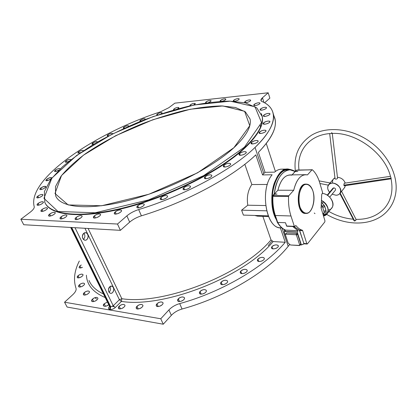 <?xml version="1.0" encoding="UTF-8"?>
<svg xmlns="http://www.w3.org/2000/svg" width="417" height="417" viewBox="0 0 417 417"><rect width="100%" height="100%" fill="white"/><g stroke="black" fill="none" stroke-linecap="round" stroke-linejoin="round"><path stroke-width="0.63" d="M182.052 309.018C225.196 297.295 268.465 271.055 288.194 246.338L282.064 228.052L288.194 246.338L289.523 244.69L288.194 246.338C268.465 271.055 225.196 297.295 182.052 309.018C177.699 310.3 174.124 312.411 171.34 315.346L163.261 324.217L67.101 307.042L163.261 324.217L160.769 318.765L168.916 309.925C171.726 307.001 175.317 304.89 179.685 303.597L182.052 309.018L179.685 303.597C222.157 291.973 264.941 266.494 285.233 242.287C264.941 266.494 222.157 291.973 179.685 303.597C175.317 304.89 171.726 307.001 168.916 309.925L160.769 318.765L64.557 302.216L160.769 318.765L163.261 324.217L171.34 315.346L168.916 309.925L171.34 315.346C174.124 312.411 177.699 310.3 182.052 309.018M281.809 227.838L280.344 227.771L285.233 242.287L273.151 241.552C244.299 276.685 164.168 308.309 121.43 301.408L115.295 307.506C113.659 308.945 111.97 309.602 110.234 309.482L109.577 309.367C108.149 308.95 108.097 308.001 109.416 306.526L109.416 306.526C108.097 308.001 108.149 308.95 109.577 309.367L110.057 306.657L110.713 306.766L71.714 227.515L110.713 306.766L110.057 306.657L71.057 227.479L110.057 306.657L109.53 306.313L110.057 306.657L109.577 309.367L110.234 309.482L110.713 306.766L113.242 305.781L119.392 299.703L84.932 228.281L119.392 299.703L113.242 305.781L75.008 227.708L113.242 305.781L110.713 306.766L110.234 309.482C111.97 309.602 113.659 308.945 115.295 307.506L113.242 305.781L115.295 307.506L121.43 301.408C164.168 308.309 244.299 276.685 273.151 241.552L271.014 239.89L262.851 216.324L271.014 239.89C242.501 274.313 163.886 305.322 121.847 298.718C163.886 305.322 242.501 274.313 271.014 239.89L273.151 241.552L285.233 242.287L280.349 227.771C265.947 228.193 259.614 189.448 272.134 174.77L262.574 174.926L263.789 173.524L255.048 147.43C232.384 169.547 184.674 195.594 138.668 209.574L141.399 215.829C186.347 202.25 232.957 176.891 255.824 154.869L262.574 174.926L272.134 174.77C258.999 190.173 266.744 230.648 281.736 227.776M109.019 292.301C110.635 290.607 110.932 288.726 109.911 286.661C110.932 288.726 110.635 290.607 109.019 292.301M83.374 239.436C85.198 237.492 85.36 235.428 83.864 233.249C85.36 235.428 85.198 237.492 83.374 239.436M109.718 286.833C112.632 284.024 115.42 289.815 112.507 292.583C109.619 295.439 106.768 289.612 109.718 286.833C107.821 289.752 108.071 291.91 110.469 293.313C113.815 294.079 115.123 286.515 111.725 286.114L109.718 286.833M83.76 233.332C86.913 230.648 89.936 236.934 86.788 239.572C83.661 242.308 80.564 235.986 83.76 233.332C81.654 236.449 82.029 238.743 84.88 240.213C88.592 240.791 89.368 232.9 85.626 232.702L83.76 233.332M120.388 230.34L23.738 224.727L120.388 230.34L117.505 224.033L126.872 215.87C130.088 213.165 134.019 211.065 138.668 209.574C184.674 195.594 232.384 169.547 255.048 147.43L263.789 173.524L262.574 174.926L255.824 154.869C232.957 176.891 186.347 202.25 141.399 215.829C136.766 217.309 132.856 219.41 129.671 222.131L120.388 230.34L129.671 222.131L126.872 215.87L117.505 224.033L20.85 219.248L117.505 224.033L120.388 230.34M42.404 194.421L42.93 194.723C41.987 194.119 40.293 194.588 37.838 196.11C40.762 193.931 44.869 193.957 41.898 196.157C38.943 198.372 34.846 198.304 37.838 196.11L36.795 197.569C37.16 198.893 43.592 195.896 42.93 194.713M88.998 280.417C91.354 286.026 96.171 290.534 103.437 293.943C96.171 290.534 91.354 286.026 88.998 280.417M257.972 216.168L254.782 215.453L257.487 216.152L268.48 216.506M243.382 215.094L241.605 210.173L247.787 205.206C246.572 197.215 247.922 190.324 251.837 184.538L244.821 164.282L251.837 184.538L267.36 184.46L251.837 184.538C247.922 190.324 246.572 197.215 247.787 205.206L265.66 205.555L247.787 205.206L241.605 210.173L266.63 210.814L241.605 210.173L243.382 215.094L268.225 215.876L243.382 215.094M88.117 228.469L121.847 298.718L121.43 301.408L119.392 299.703L121.43 301.408L121.847 298.718L119.392 299.703L121.847 298.718L88.117 228.469M276.461 219.832C266.036 202.777 274.636 167.248 288.251 169.031L292.781 170.334C285.233 166.946 279.051 171.257 274.24 183.256C270.31 194.729 271.305 210.621 276.461 219.832M287.527 169.047L281.829 169.172C279.312 169.135 276.893 170.126 274.574 172.138L265.03 172.32L263.789 173.524L265.03 172.32L274.574 172.138C277.858 169.338 281.23 168.525 284.691 169.698M72.787 294.683L64.557 302.216L67.101 307.042L64.557 302.216L72.787 294.683C75.456 292.15 76.53 289.997 75.998 288.23C76.53 289.997 75.456 292.15 72.787 294.683M79.319 261.016C74.341 270.862 73.236 279.932 75.998 288.23C73.236 279.932 74.341 270.862 79.319 261.016M105.204 297.529C93.189 292.463 86.918 285.019 86.392 275.194C86.918 285.019 93.189 292.463 105.204 297.529M271.952 246.661C274.068 244.112 280.062 244.492 277.894 247.057C275.757 249.642 269.736 249.22 271.952 246.661L271.524 247.933C271.915 250.2 279.041 247.979 278.316 245.811C276.784 244.341 274.667 244.623 271.952 246.661L272.702 248.819L271.952 246.661M257.904 259.145C260.119 256.502 266.119 256.971 263.857 259.635C261.615 262.324 255.59 261.803 257.904 259.145L257.44 260.526C257.883 262.872 265.087 260.521 264.31 258.279C262.773 256.778 260.641 257.065 257.904 259.145L258.738 261.449L257.904 259.145M240.765 271.149C243.085 268.412 249.043 268.975 246.676 271.733C244.331 274.506 238.352 273.891 240.765 271.149L240.265 272.645C240.765 275.053 248.006 272.541 247.166 270.252C245.639 268.741 243.507 269.043 240.765 271.149L241.693 273.594L240.765 271.149M221.203 282.101C223.627 279.296 229.491 279.943 227.015 282.768C224.565 285.614 218.68 284.91 221.203 282.101L220.65 283.722C221.208 286.156 228.448 283.477 227.557 281.167C226.05 279.677 223.929 279.984 221.203 282.101L222.219 284.67L221.203 282.101M200.061 291.473C202.584 288.621 208.312 289.33 205.737 292.208C203.183 295.106 197.439 294.334 200.061 291.473L199.456 293.208C200.066 295.643 207.27 292.797 206.326 290.493C204.851 289.038 202.766 289.367 200.061 291.473L201.166 294.136L200.061 291.473M178.314 298.817C180.926 295.94 186.482 296.701 183.819 299.599C181.176 302.518 175.604 301.699 178.314 298.817L177.658 300.647C178.314 303.05 185.445 300.052 184.46 297.79C183.032 296.393 180.983 296.732 178.314 298.817L179.492 301.527L178.314 298.817M156.969 303.805C159.659 300.933 165.017 301.72 162.281 304.618C159.565 307.538 154.191 306.688 156.969 303.805L156.266 305.713C156.948 308.059 163.98 304.931 162.974 302.732C161.593 301.408 159.596 301.767 156.969 303.805L158.21 306.526L156.969 303.805M136.99 306.276C139.731 303.43 144.881 304.228 142.093 307.094C139.32 309.987 134.165 309.133 136.99 306.276L136.239 308.231C136.938 310.493 143.849 307.282 142.833 305.166C141.509 303.92 139.559 304.29 136.99 306.276L138.256 308.966L136.99 306.276M119.194 306.214C121.962 303.414 126.904 304.202 124.084 307.021C121.284 309.862 116.343 309.018 119.194 306.214L118.402 308.179C119.1 310.352 125.877 307.089 124.865 305.077C123.599 303.91 121.707 304.29 119.194 306.214L120.466 308.835L119.194 306.214M104.219 303.753L107.43 302.049L104.219 303.753L103.395 305.703C104.516 306.766 106.293 306.427 108.733 304.686C105.871 307.365 101.341 306.401 104.219 303.753L105.47 306.281L104.219 303.753M92.491 299.135C95.248 296.487 99.788 297.191 96.989 299.854C94.2 302.539 89.655 301.788 92.491 299.135L91.646 301.043C92.313 303.003 98.777 299.776 97.818 297.967C96.661 296.956 94.883 297.342 92.491 299.135L93.705 301.554L92.491 299.135M84.224 292.677C86.945 290.128 91.318 290.769 88.555 293.344C85.803 295.929 81.43 295.236 84.224 292.677L83.374 294.522C84.01 296.383 90.312 293.224 89.389 291.514C88.284 290.566 86.559 290.957 84.224 292.677L85.391 294.981L84.224 292.677M79.459 284.748C82.123 282.293 86.355 282.872 83.645 285.348C80.95 287.834 76.723 287.209 79.459 284.748L78.615 286.515C79.214 288.277 85.36 285.212 84.474 283.596C83.41 282.705 81.737 283.091 79.459 284.748L80.564 286.927L79.459 284.748M78.083 275.72C80.684 273.364 84.792 273.87 82.149 276.242C79.517 278.629 75.409 278.082 78.083 275.72L77.254 277.399C77.812 279.072 83.801 276.111 82.962 274.579C81.94 273.74 80.309 274.12 78.083 275.72L79.126 277.779L78.083 275.72M79.876 265.942L81.305 265.003L79.876 265.942L79.068 267.532C79.569 268.183 80.7 268.11 82.462 267.318C79.251 268.418 78.386 267.959 79.876 265.942L80.851 267.896L79.876 265.942M273.453 115.149C278.671 124.047 273.646 136.463 258.378 152.398L265.03 172.32L258.378 152.398C271.285 139.122 276.857 128.191 275.09 119.622L274.052 116.327M269.872 98.141L264.597 102.806L269.872 98.141L268.194 92.782L269.872 98.141M284.107 229.449L284.665 231.112L284.107 229.449M219.389 98.209L268.194 92.782L174.859 103.161L168.822 107.711L160.576 111.787C95.993 132.731 26.818 178.643 34.204 206.613C26.818 178.643 95.993 132.731 160.576 111.787L168.822 107.711L174.859 103.161L219.389 98.209M261.907 101.467C268.308 104.214 272.092 108.342 273.271 113.841C275.038 122.535 268.965 133.732 255.048 147.43C278.525 125.069 278.04 108.212 261.907 101.467C260.396 100.711 260.578 99.481 262.46 97.776L268.194 92.782L262.46 97.776L263.951 102.452L262.46 97.776L260.906 100.424L261.907 101.467M30.144 212.243L20.85 219.248L23.738 224.727L20.85 219.248L30.144 212.243C33.172 209.897 34.522 208.02 34.204 206.613C34.522 208.02 33.172 209.897 30.144 212.243M222.209 101.263C224.419 100.617 225.623 99.903 225.826 99.116C224.737 98.532 222.996 98.944 220.609 100.367C222.595 98.735 227.385 98.204 225.352 99.851C223.35 101.503 218.55 102.014 220.609 100.367L220.124 101.112L220.405 101.362M233.775 100.189C235.756 98.527 240.724 97.985 238.701 99.663C236.705 101.352 231.716 101.873 233.775 100.189L233.311 100.935C233.416 102.144 239.551 100.044 239.16 98.933C238.018 98.308 236.225 98.725 233.775 100.189L234.145 101.279L233.775 100.189M245.113 101.519C247.099 99.804 252.259 99.256 250.226 100.987C248.224 102.718 243.043 103.244 245.113 101.519L244.659 102.264C244.758 103.531 251.07 101.42 250.669 100.247C249.481 99.58 247.625 100.002 245.113 101.519L245.483 102.639L245.113 101.519M254.193 104.422C256.194 102.655 261.548 102.108 259.499 103.896C257.477 105.683 252.103 106.205 254.193 104.422L253.744 105.183C253.844 106.517 260.344 104.38 259.937 103.145C258.691 102.426 256.778 102.848 254.193 104.422L254.568 105.584L254.193 104.422M260.578 108.952C262.611 107.117 268.157 106.585 266.077 108.441C264.029 110.302 258.457 110.807 260.578 108.952L260.13 109.739C260.234 111.146 266.932 108.978 266.515 107.664C265.217 106.893 263.236 107.32 260.578 108.952L260.969 110.171L260.578 108.952M263.846 115.113C265.921 113.2 271.649 112.694 269.528 114.623C267.427 116.567 261.678 117.047 263.846 115.113L263.393 115.931C263.508 117.422 270.404 115.207 269.966 113.82C268.621 112.981 266.583 113.414 263.846 115.113L264.258 116.4L263.846 115.113M263.607 122.838C265.744 120.836 271.639 120.367 269.455 122.389C267.292 124.422 261.376 124.86 263.607 122.838L263.143 123.703C263.268 125.277 270.367 123.01 269.908 121.54C268.517 120.643 266.416 121.076 263.607 122.838L264.05 124.209L263.607 122.838M259.567 131.996C261.782 129.895 267.813 129.478 265.546 131.595C263.309 133.727 257.253 134.112 259.567 131.996L259.077 132.919C259.228 134.582 266.51 132.241 266.02 130.688C264.597 129.729 262.444 130.167 259.567 131.996L260.046 133.461L259.567 131.996M251.555 142.343C253.864 140.143 259.989 139.789 257.633 142.009C255.303 144.24 249.147 144.558 251.555 142.343L251.039 143.344C251.211 145.09 258.66 142.666 258.139 141.029C256.69 140.018 254.495 140.456 251.555 142.343L252.087 143.922L251.555 142.343M239.593 153.555C242.006 151.256 248.188 150.975 245.722 153.294C243.283 155.63 237.075 155.875 239.593 153.555L239.04 154.639C239.249 156.464 246.833 153.941 246.265 152.231C244.805 151.173 242.585 151.616 239.593 153.555L240.182 155.254L239.593 153.555M223.934 165.2C226.467 162.802 232.644 162.604 230.064 165.023C227.5 167.457 221.297 167.613 223.934 165.2L223.33 166.383C223.58 168.275 231.263 165.632 230.653 163.86C229.194 162.771 226.952 163.219 223.934 165.2L224.591 167.019L223.934 165.2M205.075 176.772C207.734 174.29 213.858 174.176 211.148 176.683C208.458 179.206 202.318 179.274 205.075 176.772L204.413 178.064C204.711 180.003 212.451 177.225 211.794 175.411C210.35 174.311 208.114 174.765 205.075 176.772L205.81 178.711L205.075 176.772M183.772 187.733C186.555 185.174 192.565 185.143 189.73 187.723C186.915 190.324 180.889 190.308 183.772 187.733L183.047 189.13C183.386 191.095 191.148 188.176 190.444 186.347C189.026 185.252 186.806 185.716 183.772 187.733L184.58 189.766L183.772 187.733M160.972 197.538C163.871 194.927 169.724 194.974 166.774 197.606C163.839 200.259 157.97 200.165 160.972 197.538L160.175 199.039C160.561 201.004 168.301 197.95 167.551 196.131C166.174 195.062 163.98 195.531 160.972 197.538L161.848 199.649L160.972 197.538M137.751 205.717C140.753 203.074 146.409 203.183 143.354 205.847C140.32 208.531 134.655 208.375 137.751 205.717L136.885 207.306C137.308 209.245 144.986 206.071 144.204 204.278C142.875 203.251 140.722 203.731 137.751 205.717L138.689 207.864L137.751 205.717M115.217 211.893C118.298 209.245 123.734 209.397 120.602 212.071C117.479 214.76 112.037 214.557 115.217 211.893L114.284 213.551C114.732 215.443 122.322 212.17 121.514 210.434C120.237 209.459 118.136 209.949 115.217 211.893L116.192 214.046L115.217 211.893M94.388 215.834C97.526 213.207 102.728 213.384 99.543 216.037C96.369 218.711 91.161 218.482 94.388 215.834L93.398 217.533C93.861 219.358 101.331 216.027 100.518 214.359C99.293 213.447 97.255 213.942 94.388 215.834L95.389 217.955L94.388 215.834M76.134 217.455C79.293 214.87 84.265 215.057 81.054 217.669C77.854 220.296 72.886 220.056 76.134 217.455L75.096 219.165C75.56 220.911 82.884 217.559 82.076 215.975C80.914 215.125 78.933 215.62 76.134 217.455L77.135 219.519L76.134 217.455M61.09 216.814C64.249 214.286 69.003 214.468 65.797 217.017C62.597 219.582 57.848 219.352 61.09 216.814L60.022 218.513C60.481 220.166 67.643 216.83 66.85 215.334C65.74 214.547 63.822 215.042 61.09 216.814L62.076 218.8L61.09 216.814M49.665 214.083C52.792 211.627 57.343 211.784 54.168 214.255C51.004 216.746 46.454 216.543 49.665 214.083L48.581 215.74C49.018 217.309 56.008 214.025 55.237 212.613C54.179 211.883 52.323 212.373 49.665 214.083L50.619 215.97L49.665 214.083M42.023 209.511C45.099 207.145 49.477 207.265 46.35 209.652C43.238 212.055 38.87 211.888 42.023 209.511L40.939 211.117C41.356 212.597 48.158 209.391 47.423 208.062C46.407 207.385 44.609 207.869 42.023 209.511L42.93 211.304L42.023 209.511M38.14 203.413C41.147 201.14 45.37 201.218 42.32 203.512C39.276 205.816 35.059 205.701 38.14 203.413L37.066 204.95C37.462 206.347 44.077 203.241 43.373 201.99C42.404 201.359 40.657 201.833 38.14 203.413L39 205.107L38.14 203.413M40.84 187.921C45.015 185.82 46.339 185.82 44.807 187.916C41.94 190.037 37.937 190.022 40.84 187.921L39.834 189.297C40.168 190.559 46.428 187.671 45.797 186.55C44.89 185.992 43.232 186.451 40.84 187.921L41.591 189.427L40.84 187.921M46.793 179.148C50.853 177.116 52.151 177.095 50.697 179.086C46.61 181.129 45.307 181.15 46.793 179.148L45.834 180.441C46.136 181.645 52.24 178.872 51.645 177.804C50.754 177.272 49.138 177.72 46.793 179.148L47.496 180.571L46.793 179.148M55.331 170.053C58.297 168.385 59.855 168.082 60.006 169.146L60.095 168.734C59.219 168.223 57.635 168.661 55.331 170.053L54.419 171.267C55.294 171.778 56.889 171.335 59.193 169.938C55.185 171.94 53.897 171.976 55.331 170.053L55.987 171.403L55.331 170.053M68.951 161.301C65.521 162.666 64.562 162.521 66.074 160.873C69.139 158.637 73.043 159.106 69.045 161.249M83.296 150.547C82.436 150.068 80.888 150.49 78.646 151.824L77.833 152.898C78.146 153.3 79.1 153.19 80.705 152.58C77.896 153.477 77.208 153.221 78.646 151.824C81.419 150.271 82.952 149.948 83.244 150.865M97.218 142.213L97.328 141.816C96.463 141.347 94.92 141.764 92.704 143.078L91.938 144.089L94.091 144.037C91.855 144.579 91.391 144.261 92.704 143.078C95.55 141.509 97.062 141.217 97.234 142.192M107.909 134.79C110.891 133.185 112.376 132.929 112.355 134.013L112.527 133.544C111.657 133.075 110.114 133.492 107.909 134.79L107.19 135.744L108.764 135.859C107.023 136.15 106.742 135.796 107.909 134.79L108.404 135.932L107.909 134.79M123.943 127.107C127.128 125.444 128.572 125.23 128.28 126.471L128.587 125.871C127.696 125.397 126.148 125.809 123.943 127.107L123.27 128.014L124.396 128.217C123.067 128.327 122.916 127.962 123.943 127.107L124.407 128.212L123.943 127.107M140.508 120.153C143.959 118.412 145.351 118.261 144.673 119.695L145.189 118.918C144.282 118.438 142.718 118.85 140.508 120.153L139.872 121.013L140.67 121.258C139.664 121.253 139.612 120.883 140.508 120.153L140.92 121.159L140.508 120.153M161.181 113.825L162.046 112.814C161.113 112.324 159.529 112.731 157.298 114.044L156.703 114.868L157.266 115.123C156.505 115.04 156.516 114.68 157.298 114.044C159.518 112.319 163.964 112.032 161.217 113.805M173.894 109.947L174.025 108.9C176.49 106.981 181.129 106.987 177.59 108.915L178.862 107.669C177.892 107.159 176.282 107.57 174.025 108.9L173.462 109.692L173.863 109.942M190.371 104.829L190.699 105.715L190.371 104.829C193.191 102.66 197.908 103.098 193.452 105.131L195.312 103.593C194.312 103.067 192.664 103.479 190.371 104.829L189.839 105.6M206.014 101.946L206.337 102.853L206.014 101.946C209.35 99.444 213.895 100.539 208.453 102.556C210.158 101.894 211.033 101.279 211.085 100.705C210.043 100.153 208.354 100.565 206.014 101.946L205.513 102.702M244.956 147.92C221.531 170.172 171.867 195.719 127.185 207.411C82.43 219.17 50.838 215.771 45.13 202.964C50.838 215.771 82.43 219.17 127.185 207.411C171.867 195.719 221.531 170.172 244.956 147.92C258.191 135.139 263.956 124.693 262.257 116.583L261.793 114.863C264.764 123.119 259.15 134.138 244.956 147.92L244.8 147.472C221.146 169.928 170.709 195.729 125.736 207.285C80.69 218.92 49.508 215.047 44.609 201.838C49.508 215.047 80.69 218.92 125.736 207.285C170.709 195.729 221.146 169.928 244.8 147.472L244.956 147.92M261.303 113.539L262.121 116.161C263.815 124.261 258.045 134.701 244.8 147.472C258.045 134.701 263.815 124.261 262.121 116.161L261.303 113.539M244.8 147.472L244.425 147.185L203.751 175.588L148.65 199.894L95.154 212.785L57.989 211.487L43.941 198.33L51.87 178.095L76.598 155.494L112.147 134.128L153.049 116.604L194.207 104.99L230.262 101.164L254.985 106.773L261.527 122.593L244.425 147.185L244.8 147.472M244.425 147.185L261.527 122.593L254.985 106.773L230.262 101.164L194.207 104.99L153.049 116.604L112.147 134.128L76.598 155.494L51.87 178.095L43.941 198.33L57.989 211.487L95.154 212.785L148.65 199.894L203.751 175.588L244.425 147.185M233.906 147.707L197.595 172.805L148.952 194.223L101.607 205.758L68.211 204.945L54.997 193.53L61.502 175.547L83.483 155.155L115.65 135.713L152.883 119.742L190.298 109.244L222.782 105.954L244.597 111.282L249.767 125.705L233.906 147.707C246.285 136.01 251.675 126.45 250.08 119.027L245.378 111.85L235.454 107.492L221.323 105.923C210.199 106.189 197.945 107.701 184.564 110.469C170.829 113.862 156.901 118.214 142.781 123.526C121.404 132.21 102.337 142.254 85.574 153.654C75.352 161.249 67.163 168.765 61.007 176.209L55.487 186.649L55.597 195.636C59.897 207.51 87.711 210.877 127.607 200.64C167.431 190.47 212.305 167.77 233.906 147.707M268.204 245.665L271.884 241.042M94.972 297.665L96.499 298.968M112.47 306.344L113.935 306.719M138.668 209.574C134.019 211.065 130.088 213.165 126.872 215.87L129.671 222.131C132.856 219.41 136.766 217.309 141.399 215.829L138.668 209.574M289.377 169.855L288.277 169.875C276.914 168.577 268.053 194.875 274.271 213.15C267.912 194.499 277.289 167.79 288.83 169.907M344.348 187.916L345.479 185.601L344.348 187.916M345.26 183.099C343.822 179.602 341.221 177.668 337.452 177.298C341.221 177.668 343.822 179.602 345.26 183.099M332.683 183.12C332.193 180.681 332.943 178.914 334.945 177.819L333.277 179.221L328.408 185.023C331.968 179.195 344.129 187.723 340.058 193.238C339.146 194.541 337.76 195.203 335.899 195.219L332.13 194.186L335.899 195.219C342.133 195.437 342.159 186.78 335.826 183.913C329.576 180.853 324.963 187.233 329.628 192.216C327.527 189.646 327.121 187.254 328.408 185.023M344.452 185.685L343.811 185.169L344.265 185.779L391.073 178.83L391.11 178.127L343.811 185.169L391.11 178.127L391.104 178.778M390.442 176.313L344.26 183.251L343.811 185.169M355.956 220.15L354.7 221.062L354.007 220.687M298.984 170.006C296.523 151.517 308.809 135.207 329.685 133.586L331.843 133.461L329.685 133.581L335.07 178.872C335.935 179.336 336.769 179.133 337.567 178.262L332.276 133.45M331.781 133.461C355.685 131.855 384.886 153.023 390.552 176.709L391.11 178.127M331.515 132.663L332.245 133.179M339.85 193.524L353.892 220.494L354.7 221.062L356.134 219.54L341.57 191.361M354.7 221.062L340.168 193.102L354.7 221.062M323.389 201.833L322.383 203.1L323.389 201.833C328.679 206.801 329.446 211.148 325.693 214.859L326.422 214.27C329.31 210.434 328.299 206.29 323.389 201.833L321.726 200.754M322.383 203.1L324.864 206.639L326.151 211.56C326.266 213.368 325.38 214.51 323.493 214.99L323.217 215.042L323.373 214.745L323.493 214.99C325.38 214.51 326.266 213.368 326.151 211.56L324.27 212.435L323.957 214.124L324.27 212.435L326.151 211.56L324.864 206.639L326.005 210.465L323.889 211.263L324.27 212.435L322.894 213.973L324.27 212.435L323.889 211.263L326.005 210.465L324.864 206.639L322.742 207.437L323.889 211.263L322.742 207.437L324.864 206.639L324.343 205.508L322.398 206.212L322.742 207.437L322.398 206.212L324.343 205.508L321.616 202.599L322.383 203.1M304.473 243.69L301.428 244.946L303.977 243.705L299.364 230.095L302.346 230.236C300.011 229.558 297.842 227.984 295.841 225.514L294.553 226.572L286.781 226.243L285.473 222.725L277.68 222.423C279.963 226.295 282.601 228.86 285.593 230.116L298.061 230.7L292.692 226.494L298.061 230.7L285.593 230.116C282.601 228.86 279.963 226.295 277.68 222.423L277.331 221.828M286.354 233.322L285.614 234.198L286.656 232.957L296.935 233.473L295.903 234.729L296.935 233.473L297.524 233.927L296.492 235.183L297.524 233.927L300.761 243.888L299.724 245.431L290.498 244.987L288.194 243.194L285.322 234.599L285.614 234.198L295.903 234.729L296.492 235.183L299.745 245.154L296.492 235.183L295.903 234.729L285.614 234.198L285.322 234.599L288.194 243.194L290.498 244.987L299.437 245.55L300.761 243.888L297.524 233.927L296.935 233.473L286.656 232.957L285.374 234.276M321.439 204.575L322.398 206.212L321.048 207.702L322.398 206.212L321.439 204.575M284.29 231.847L284.832 231.378L284.311 232.149L287.329 240.599L284.311 232.149L284.832 231.378L284.352 231.701M284.832 231.378L285.593 230.116L284.832 231.378L297.311 231.982L284.832 231.378M297.238 232.139L298.061 230.7L297.238 232.139L284.759 231.534L297.238 232.139L301.397 244.956L300.167 244.878L301.397 244.956L297.238 232.139M274.939 215.318L277.248 222.167L277.68 222.423L275.345 215.495C273.411 209.642 272.598 203.246 272.9 196.303L288.574 196.438L288.809 195.74L273.14 195.62L272.713 195.808L273.14 195.62L272.9 196.303L272.509 196.329C272.207 203.173 273.015 209.49 274.928 215.287L275.345 215.495L275.032 215.005C273.156 209.318 272.364 203.1 272.655 196.36L274.417 194.233L277.044 194.124L274.558 193.874L273.844 194.583L274.417 194.233L274.558 193.874L273.792 194.259L274.334 193.9C276.57 178.742 281.819 170.725 290.081 169.839L295.069 171.481L297.842 171.491L295.21 171.465L296.883 170.053L312.39 169.808C315.528 172.664 317.952 176.923 319.657 182.594L322.622 192.586L321.689 194.624L321.106 208.041L324.952 220.796L324.801 221.938L307.433 243.872L303.863 243.471L304.191 243.841L307.157 244.023M295.267 171.465L295.069 171.481C286.698 165.346 275.84 176.401 274.334 193.9L277.044 194.124L274.417 194.233L273.14 195.62L288.809 195.74L293.719 190.256C296.164 180.222 300.209 175.025 305.843 174.676L307.444 174.921L311.989 169.839L296.659 170.162L295.491 171.429L297.842 171.491L295.168 171.543L292.072 174.895L295.069 171.481L297.842 171.491L295.267 171.465M273.792 194.259L273.693 194.749M285.353 230.012L285.426 230.085C282.716 228.938 280.313 226.817 278.207 223.72L277.284 222.256M299.364 230.095L293.849 226.54L299.667 230.471L302.648 230.611L302.346 230.236L299.364 230.095M305.275 174.687L290.196 174.921C284.472 175.27 280.375 180.373 277.899 190.23L293.719 190.256L277.899 190.23L274.532 193.874L277.899 190.23C280.787 179.216 285.426 174.197 291.827 175.161M275.345 215.495L290.962 215.975C289.064 210.022 288.267 203.506 288.574 196.438L272.9 196.303C272.598 203.246 273.411 209.642 275.345 215.495L277.68 222.423L285.473 222.725L286.562 226.009L294.334 226.337L290.962 215.975L275.345 215.495M302.648 230.611L299.667 230.471L303.863 243.471L306.823 243.653L302.648 230.611L306.823 243.653L307.433 243.872L324.801 221.938L324.952 220.796L321.106 208.041L321.689 194.624L322.622 192.586L319.657 182.594C317.952 176.923 315.528 172.664 312.39 169.808L311.989 169.839L307.444 174.921C301.147 173.931 296.57 179.044 293.719 190.256L288.809 195.74L288.574 196.438C288.267 203.506 289.064 210.022 290.962 215.975L294.334 226.337L294.725 226.483L295.841 225.514C297.842 227.984 300.011 229.558 302.346 230.236L302.648 230.611M312.979 191.226C311.066 185.779 307.61 183.225 304.175 184.856C299.651 187.952 297.488 198.57 299.818 206.566C301.851 212.081 305.406 214.401 308.778 212.561C313.172 209.209 315.153 199.024 312.979 191.226C316.065 200.483 311.801 214.197 305.932 213.405C296.216 213.561 296.987 182.964 306.672 184.152C309.44 184.439 311.546 186.795 312.979 191.226M305.927 184.158C296.237 182.969 295.46 213.54 305.187 213.384L305.724 213.384C295.538 214.833 295.981 182.505 306.13 184.168M323.493 215.959C330.483 214.922 329.404 204.439 321.736 200.593C327.512 204.476 329.383 208.761 327.355 213.452L323.493 215.959M314.991 213.608L314.241 213.03M329.701 197.152L335.471 190.105C335.794 188.927 335.232 188.176 333.788 187.848L327.559 195.401L333.788 187.848L332.881 188.281L327.194 195.166M327.355 213.452L332.062 207.562C335.471 202.97 329.399 194.041 322.404 193.425C332.135 194.249 337.092 208.646 328.278 210.069M174.025 108.9L174.369 109.801L174.025 108.9M157.298 114.044L157.673 114.988L157.298 114.044M92.704 143.078L93.231 144.256L92.704 143.078M78.646 151.824L79.214 153.055L78.646 151.824M70.77 159.581C69.905 159.085 68.336 159.518 66.074 160.873L65.208 162.015M66.074 160.873L66.684 162.161L66.074 160.873M37.838 196.11L38.645 197.71L37.838 196.11M220.609 100.367L220.942 101.331L220.609 100.367M275.392 171.465L266.281 143.547M260.474 127.206L260.26 125.1M275.09 119.622L273.271 113.841M262.257 116.583L256.752 107.852L245.457 102.879L229.496 101.123C216.991 101.435 203.256 103.145 188.296 106.252C172.946 110.062 157.428 114.925 141.744 120.836C126.215 127.242 111.417 134.337 97.338 142.129C83.926 150.203 72.219 158.517 62.222 167.071L50.613 179.67L44.39 191.518L44.812 202.235M70.666 227.453L109.53 306.313M109.822 306.589L109.655 306.797L109.556 306.365M344.823 187.322L340.058 193.238M328.935 211.476C336.264 215.756 344.364 218.341 353.23 219.222M356.05 219.373C367.956 219.561 377.442 215.85 384.51 208.239C391.172 200.509 393.361 190.705 391.068 178.83M326.615 214.359C347.126 226.608 373.872 226.238 387.476 210.872C391.813 206.024 394.555 200.196 395.702 193.399C398.725 175.171 387.059 152.7 367.695 140.096C349.076 127.946 326.12 126.356 311.556 135.207C298.869 143.698 293.485 155.718 295.392 171.267M319.104 180.874L330.134 182.969M319.928 183.506L328.335 185.138M323.462 215.855L326.422 214.27M323.962 214.114L323.185 214.943M299.724 245.431L300.74 244.164M285.311 230.038L284.415 231.529M312.192 169.729L296.294 170.292M272.713 195.808L272.509 196.324M296.237 170.36L295.215 171.46M273.844 194.583L272.775 195.745M294.553 226.572L286.781 226.243M305.187 213.384L305.932 213.405"/></g></svg>
